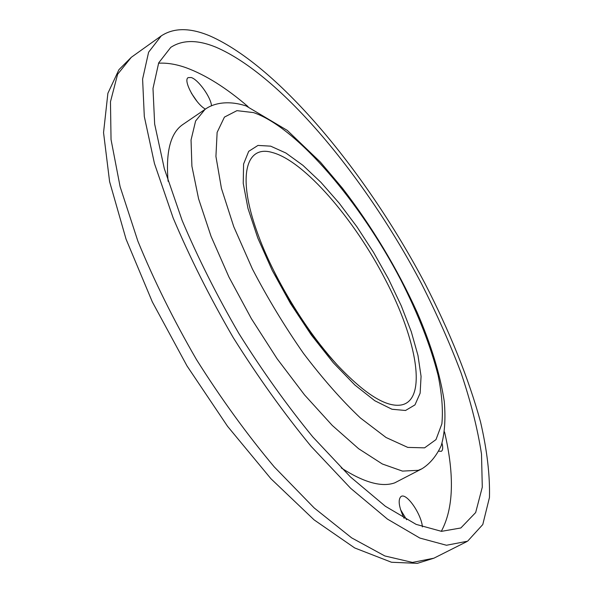 <?xml version="1.0" encoding="UTF-8"?>
<svg xmlns="http://www.w3.org/2000/svg" width="593" height="593" viewBox="0 0 593 593"><rect width="100%" height="100%" fill="white"/><g stroke="black" fill="none" stroke-linecap="round" stroke-linejoin="round"><path stroke-width="0.89" d="M191.391 93.19L197.054 101.418M211.501 105.865C211.026 97.4 198.284 79.558 191.22 77.527L188.166 77.624C182.703 80.225 195.712 104.02 205.423 109.119M438.82 451.177L441.318 451.317C442.571 450.569 442.964 448.612 442.489 445.432L442.03 443.238M422.409 526.925C421.43 514.339 407.102 493.354 401.424 496.274L401.12 496.408C397.77 499.484 398.755 506.785 404.092 518.319M275.36 275.3C291.674 308.093 312.289 337.966 337.217 364.91C305.966 331.183 272.721 276.153 257.414 232.797C236.689 175.869 246.088 144.507 272.372 152.527C304.246 160.851 354.369 219.232 385.309 279.54C417.02 339.693 427.82 400.275 401.127 405.004C386.05 407.413 364.747 394.048 337.217 364.91L337.217 364.91C313.378 338.521 292.349 307.374 274.122 271.475M245.665 105.806C228.468 100.269 213.747 102.908 204.97 109.423L195.608 120.987L191.042 140L191.902 166.196L198.573 198.751L211.056 236.333L228.942 277.042L251.373 318.649L277.094 358.728L304.594 394.975L332.28 425.44L358.624 448.708L382.344 463.993L402.454 471.094L418.324 470.308L422.008 468.737L394.693 482.872C381.64 487.453 363.813 482.465 341.227 467.907M158.546 63.221C167.048 62.702 176.314 64.237 186.358 67.832C205.749 75.014 226.318 87.942 248.059 106.629M460.85 527.97L441.488 531.343L416.123 524.375L385.354 506.259L350.352 476.854L312.83 436.952C287.182 405.656 262.58 371.248 239.023 333.726C216.808 295.403 197.832 257.621 182.11 220.388L164.32 168.649L154.654 124.063L152.994 88.483L158.694 62.873L170.74 47.396C182.481 39.701 197.543 39.627 215.911 47.173C281.556 75.422 365.881 178.122 421.252 283.224C436.656 313.556 449.946 343.495 461.117 373.041C470.872 402.002 477.669 429.021 481.509 454.105L482.287 487.179L475.668 512.545L460.85 527.97M210.256 36.077C279.681 66.927 367.297 174.172 425.048 283.654C449.42 331.027 468.611 378.304 480.515 421.845C487.046 450.02 490.026 475.238 489.455 497.497L482.776 524.553L467.595 541.209L446.455 545.256L419.837 538.051L387.511 519.134L350.671 488.321L311.11 446.366C284.054 413.417 258.088 377.155 233.212 337.573C209.752 297.137 189.738 257.28 173.163 217.994L154.439 163.46L144.307 116.51L142.602 79.091L148.613 52.184L161.244 35.899C173.979 27.545 190.316 27.604 210.256 36.077M400.571 509.683L406.598 519.698M444.535 431.904C454.661 475.43 453.586 508.572 441.303 531.328M168.115 181.317C165.58 151.697 170.547 132.721 183.015 124.389L204.97 109.423M270.653 146.152L285.93 153.031L302.956 165.373L320.954 182.362L339.166 203.14L356.912 226.785L373.56 252.396L388.526 279.044L401.253 305.766L411.238 331.583L417.983 355.474L421.067 376.37L420.133 393.189L414.974 404.886L405.523 410.489L391.98 409.252L374.828 400.757L354.881 385.035L333.244 362.694L311.288 334.934L290.481 303.475L272.246 270.43L257.792 238.038L247.978 208.41L243.234 183.319L243.582 164.039L248.697 151.334L257.97 145.426L270.653 146.152M253.53 112.596C297.352 127.636 360.374 202.376 400.824 279.955C418.072 313.801 430.496 345.578 438.094 375.28C441.911 393.945 443.171 410.141 441.874 423.854L435.988 439.606L424.588 447.848L407.776 447.404L386.05 437.501L360.388 417.961C341.746 400.327 322.785 378.801 303.497 353.391C284.655 326.365 267.621 298.22 252.396 268.963L233.761 226.689L221.434 188.381L215.926 156.411L217.127 132.387L224.436 117.103L236.926 110.654L253.53 112.596M433.876 558.198L412.469 562.423L384.827 555.952L351.634 537.858L314.164 507.927L274.24 466.884C247.096 434.528 221.196 398.807 196.557 359.714C173.423 319.716 153.854 280.17 137.85 241.084L120.097 186.654L111.039 139.555L110.468 101.759L117.599 74.281L131.305 57.299L118.926 69.692L107.889 93.286L103.545 132.602L109.609 181.695L126.057 239.157L152.364 301.978L187.017 365.94L227.549 426.308L270.927 478.721L314.12 519.883L354.71 547.954L391.491 562.253L417.361 563.35L433.876 558.198L466.743 541.654M422.008 468.737C429.999 463.733 436.418 456.002 441.251 445.543C444.743 433.439 445.743 418.725 444.268 401.409C440.132 374.235 431.037 344.451 416.998 312.059C396.895 267.962 372.033 226.659 342.413 188.159L320.39 162.104L287.286 130.393L246.139 105.962M161.244 35.899L131.305 57.299"/></g></svg>
